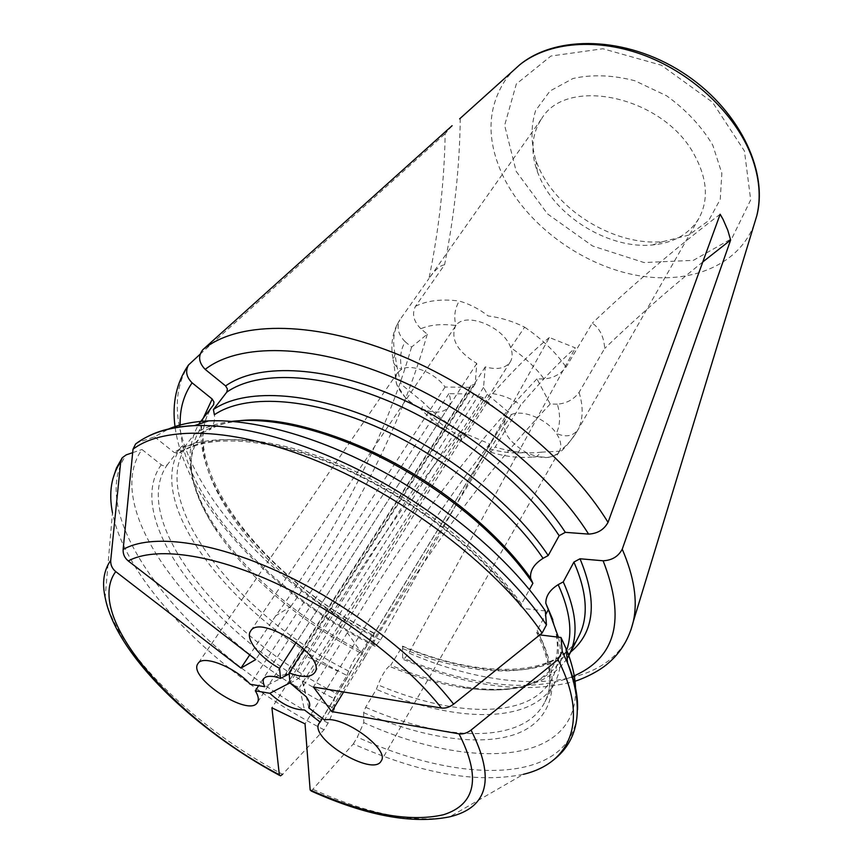 <?xml version="1.0" encoding="UTF-8"?>
<svg xmlns="http://www.w3.org/2000/svg" width="863" height="863" viewBox="0 0 863 863"><rect width="100%" height="100%" fill="white"/><g stroke="black" fill="none" stroke-linecap="round" stroke-linejoin="round"><path stroke-width="0.65" stroke-dasharray="4.32 3.24" d="M135.61 443.992L138.522 442.277L154.531 436.872L168.695 428.954M154.531 436.872L174.175 452.492L180.087 452.676L194.65 433.895C204.251 427.433 216.624 423.258 231.78 421.371M545.34 610.95L523.485 608.501L521.069 606.613L521.435 604.1L529.429 589.602M194.65 433.895L199.925 433.604L209.17 429.839C213.506 425.934 215.243 420.907 214.38 414.747M324.024 729.785C221.144 676.883 126.494 584.78 112.481 512.751L105.146 597.455C116.904 652.547 196.462 728.609 282.589 774.327L324.024 729.785L328.134 723.043L334.553 708.631C207.584 645.06 97.282 513.701 141.964 449.494L161.273 464.779C163.69 466.3 165.815 466.16 167.659 464.359L181.51 446.398L186.71 446.085C191.564 445.621 195.372 443.55 198.123 439.86C200.777 436.3 201.748 432.158 201.025 427.465L200.065 422.341L200.799 421.392M132.654 452.676L141.964 449.494M334.553 708.631L334.1 698.588L336.074 693.237L346.98 675.47C234.682 619.321 140.518 502.654 181.51 446.398M346.98 675.47L348.609 671.058C352.352 661.824 356.139 655.664 359.957 652.59L361.629 651.608C298.943 618.663 250.389 577.487 215.977 528.08C188.695 486.754 182.956 452.126 198.781 424.186M361.629 651.608L373.657 632.838L374.1 644.683L375.308 646.225L380.605 639.958L549.375 337.498L575.373 347.897C559.882 361.37 541.651 380.475 520.691 405.2L495.189 447.023L490.713 451.996L489.159 448.706L489.601 443.895L460.54 431.651L460.206 436.473C447.282 429.224 435.869 420.508 425.988 410.324C411.446 404.855 401.694 396.246 396.743 384.488C395.2 379.785 395.481 375.847 397.573 372.687L401.716 369.181C411.975 363.452 435.2 372.945 445.071 387.045L470.346 387.314L470.864 385.632L475.2 383.862L476.786 363.442C457.509 351.608 450.389 339.213 455.405 326.268L455.934 325.545C453.658 316.98 454.747 308.803 459.213 301.025C469.353 303.916 479.019 308.889 488.21 315.955C500.982 317.638 513.129 321.381 524.639 327.174L510.713 347.681C512.762 353.312 512.611 358.069 510.238 361.964C505.438 368.447 497.12 370.087 485.265 366.883L483.539 387.401L487.325 394.337L511.349 414.564C522.967 409.278 547.077 419.278 556.322 433.366C560.961 440.367 561.975 446.344 559.353 451.295C552.913 459.278 541.791 459.634 525.988 452.363C508.307 441.705 501.468 430.669 505.491 419.267L322.384 718.361M308.792 707.865L303.841 685.222L302.406 681.986L298.749 678.361L290.227 683.065M274.736 676.678L289.407 673.83L285.135 674.726L284.844 676.063M284.855 676.171L264.747 686.7M452.104 125.707L445.168 133.722C444.38 181.295 438.987 229.558 428.976 278.522L541.813 118.404C531.651 133.819 530.184 151.651 537.422 171.91L540.626 179.461C558.749 218.609 610.519 249.116 652.245 245.006C673.669 242.999 689.213 234.121 698.879 218.393C709.019 199.623 707.282 178.026 693.658 153.614C662.277 96.138 566.829 76.02 541.813 118.404M567.11 658.598C548.501 684.791 514.672 694.262 465.632 687.013C441.608 683.323 416.646 676.053 390.745 665.19L402.525 646.204L402.633 657.919L403.787 659.397L408.857 653.032L575.373 347.897M200.065 354.262L445.168 133.722M313.215 789.462C368.307 814.165 413.809 823.28 449.731 816.819L523.356 774.327C476.732 783.712 420.054 773.582 353.312 743.938L311.273 791.037M353.312 743.938L357.358 737.11L363.776 722.611L363.636 712.665L365.632 707.293L376.354 689.321L378.005 684.898C381.77 675.61 385.491 669.386 389.159 666.214L390.745 665.19M575.556 688.847C577.347 765.751 469.256 770.573 363.776 722.611M539.796 634.888L536.797 632.579L537.207 630.378L545.643 614.683M558.404 637.185C562.449 655.157 561.274 670.281 554.898 682.536C533.086 724.952 454.542 723.216 376.354 689.321M539.537 169.299C559.591 212.686 616.495 246.214 662.806 241.651L688.685 235.124L708.631 220.658L720.249 199.375L721.846 173.258L712.741 145.092C701.479 126.289 686.096 109.849 666.581 95.782L634.866 80.755C612.622 75.005 592.007 74.261 573 78.501L550.011 90.993L535.632 110.529C530.702 126.278 530.821 143.075 535.999 160.928L539.537 169.299M293.851 685.373L299.547 687.423L304.456 709.936M511.349 414.564L324.553 720.022M557.347 404.154L550.206 404.024L536.937 378.879L544.121 378.933C553.388 378.134 560.713 374.164 566.085 367.045L592.331 323.129C599.839 328.458 603.949 336.894 604.683 348.436L579.041 392.417C573.776 399.537 566.549 403.453 557.347 404.154C560.626 415.416 560.281 425.157 556.322 433.366C565.75 437.584 572.967 436.344 577.973 429.634L577.099 431.241C563.161 452.298 558.598 452.848 554.941 455.394C551.284 456.872 548.285 457.519 545.955 457.347L536.721 456.527C532.87 457.822 529.299 456.43 525.988 452.363C514.79 453.776 502.514 452.557 489.159 448.706M506.678 417.703L482.751 397.584L474.1 394.003L448.868 393.657C450.961 398.9 450.918 403.269 448.749 406.753C444.467 412.352 436.883 413.539 425.988 410.324L421.349 409.537C432.967 421.619 446.398 431.802 461.662 440.087M405.189 341.726C398.102 334.574 396.344 327.25 399.914 319.752C392.428 331.36 390.173 344.715 393.15 359.817L395.081 354.089C396.149 363.582 398.21 373.668 401.284 384.337L423.744 402.773L421.349 409.537L411.845 403.097C410.227 402.395 407.821 400.216 404.628 396.559L396.775 384.477C394.833 377.045 395.696 373.808 393.15 359.817C393.388 364.326 396.236 367.444 401.716 369.181C399.429 358.641 400.594 349.493 405.189 341.726L411.565 347.088L427.282 334.197L420.81 328.738C430.378 324.704 442.093 323.636 455.934 325.545C465.265 311.273 503.916 326.699 510.713 347.681C524.262 356.861 535.394 367.271 544.121 378.933M549.375 337.498C533.194 350.615 514.272 369.321 492.6 393.604L466.613 434.963L461.759 439.893L460.206 436.473M420.81 328.738C413.528 321.349 411.759 313.862 415.491 306.268L444.564 264.822C440.367 265.329 435.459 269.493 429.817 277.303M490.659 452.212C507.013 457.11 522.363 458.544 536.721 456.527L541.511 452.147L559.494 451.22C566.57 445.858 572.428 439.213 577.077 431.284L577.12 431.209M492.6 393.604C503.679 395.405 513.043 399.267 520.691 405.2M395.081 354.089C392.158 340.756 393.808 329.256 400.033 319.59L428.976 278.522M448.868 393.657L258.663 685.675M445.071 387.045L250.205 684.251M476.786 363.442L296.311 642.417M485.265 366.883L304.272 649.17M482.751 397.584L299.547 687.423M474.1 394.003L289.968 682.676M483.539 387.401L298.749 678.361M487.325 394.337L303.841 685.222M475.2 383.862L289.407 673.83M470.346 387.314L284.963 675.999M536.937 378.879C467.67 451.619 404.477 536.236 347.347 632.752L364.747 657.423L343.647 691.986M347.347 632.752L313.388 687.024M702.806 261.931C668.879 289.245 636.171 318.08 604.683 348.436M720.152 214.24C675.589 248.166 632.978 284.466 592.331 323.129M550.206 404.024C482.126 476.592 420.303 561.058 364.747 657.423M489.601 443.895C447.196 498.501 396.57 574.24 337.703 671.123L305.178 655.772L271.921 707.833M337.703 671.123L305.049 723.852M460.54 431.651C416.861 485.362 365.071 560.076 305.178 655.772M411.565 347.088C385.901 435.405 340.615 524.984 275.707 615.826L290.809 606.506L255.75 659.569M275.707 615.826L249.731 654.909M460.259 118.382C459.688 166.483 454.456 215.297 444.564 264.822M427.282 334.197C401.748 423.571 356.257 514.337 290.809 606.506M138.522 442.277L148.005 436.376M523.485 608.501C486.872 555.675 414.402 498.771 341.802 467.174C269.116 435.556 204.52 431.834 174.175 452.492M521.435 604.1C485.61 552.536 415.125 497.228 344.445 466.484C273.69 435.739 210.594 432.018 180.658 452.093M199.925 433.604C212.902 424.963 230.712 420.583 253.366 420.475M328.134 723.043C196.57 656.991 80.809 521.295 126.181 454.877M161.273 464.779C120.356 521.468 218.663 640.486 334.1 698.588M167.659 464.359C127.39 519.774 223.064 636.355 336.074 693.237M348.609 671.058C238.317 615.912 146.289 501.274 186.71 446.085M359.957 652.59C298.285 620.109 250.529 579.602 216.699 531.079C189.191 489.407 183.97 454.866 201.025 427.465M372.126 634.51C261.478 580.033 170.777 463.226 213.334 405.135M374.067 633.399C273.042 583.14 186.624 482.741 203.226 418.242M374.1 644.683C272.266 593.917 182.028 498.102 180.162 425.028M380.605 639.958C251.252 577.164 141.575 440.281 188.199 365.923L189.882 363.42M754.143 224.445C737.984 267.163 686.473 285.804 633.01 274.607C579.418 263.366 527.196 224.456 503.819 177.681C485.88 140.421 486.786 107.282 506.559 78.253L512.902 70.949M630.929 629.958C608.501 693.291 506.182 695.222 408.857 653.032M572.449 676.603C530.777 693.723 466.074 684.844 402.633 657.919M570.637 652.05C537.315 679.451 469.666 674.715 402.924 646.732M577.552 709.764C574.402 784.424 464.197 786.064 357.358 737.11M363.636 712.665C421.263 737.52 478.469 746.97 515.233 734.316C551.565 721.468 564.046 684.92 539.289 634.823M402.492 646.128C481.101 679.472 558.307 677.574 578.825 636.193C556.29 680.076 478.188 680.497 401.068 647.897M566.279 651.198C551.004 683.345 516.452 695.492 462.622 687.638C439.073 684.003 414.585 676.862 389.159 666.214M546.624 606.074C569.558 654.111 557.52 689.893 522.805 703.14C487.681 716.214 433.043 708.145 378.005 684.898M365.632 707.293C444.272 741.77 523.01 744.467 544.477 702.709C553.96 684.424 551.543 660.314 537.207 630.378M516.203 171.392L547.487 213.873L592.547 245.977L644.003 262.546L693.388 260.346L731.759 238.598L750.691 199.903L744.435 151.003L712.514 102.244L661.317 65.2L602.892 48.749L550.928 56.041L516.322 83.991L504.639 125.351L516.203 171.392M579.041 392.417C583.539 406.851 583.183 419.256 577.973 429.634M466.613 434.963C450.378 426.214 436.085 415.491 423.744 402.773M415.491 306.268C427.099 300.529 441.673 298.781 459.213 301.025M524.639 327.174C541.813 338.846 555.621 352.136 566.085 367.045M541.511 452.147C527.369 453.895 511.932 452.19 495.189 447.023M521.036 606.711C485.146 555.243 413.42 498.965 341.953 467.962C270.324 436.829 207.972 433.884 180.076 452.687M240.043 420.648C227.098 422.093 216.85 425.211 209.31 430.001M279.472 775.341L280.41 775.848M112.481 512.751C110.324 500.842 110.399 489.72 112.708 479.364M215.977 528.08L216.699 531.079C199.375 504.898 190.82 482.266 191.068 463.183C191.316 454.111 193.744 446.387 198.328 440.011M373.733 632.827C260.874 577.714 171.953 458.577 213.377 405.092M175.006 426.581L175.146 427.638M175.167 427.768C186.181 506.02 275.426 596.43 375.232 646.398M302.406 681.986L306.203 696.711M403.711 659.591C468.307 686.926 525.017 694.24 573.852 681.533M523.356 774.327C535.082 771.231 545.157 766.441 553.571 759.947M552.816 619.71C560.098 644.402 558.674 661.845 548.544 672.018L539.763 679.461C537.347 681.317 530.777 683.971 520.055 687.401C504.035 690.756 484.887 690.842 462.622 687.638L465.632 687.013M536.71 632.557C551.015 662.342 553.604 685.729 544.477 702.709L554.898 682.536M505.491 419.267L319.148 723.237M559.353 451.295L381.187 760.95M577.077 431.284L698.879 218.393M397.573 372.687L198.037 663.496M448.749 406.753L257.433 702.482M455.405 326.268L250.583 631.123M510.238 361.964L314.725 672.59M652.245 245.006L662.806 241.651M537.422 171.91L535.999 160.928M470.864 385.632L285.135 674.726"/><path stroke-width="1.29" d="M132.999 449.224C165.933 424.229 240.95 427.681 327.325 465.308C413.604 502.881 500.184 571.274 542.093 633.043L453.614 704.165C416.602 656.171 347.142 603.194 278.868 571.889C210.529 540.583 150.691 533.55 123.129 549.494L132.999 449.224L135.61 443.992M542.093 633.043L546.452 624.888L545.34 610.95C513.086 563.345 454.402 511.673 389.073 474.93C323.668 438.296 256.02 418.868 208.641 420.874L194.509 425.621C243.646 423.668 314.369 444.165 382.902 482.665C451.371 521.274 512.881 575.416 546.452 624.888M168.695 428.954C179.752 424.272 193.064 421.576 208.641 420.874M123.129 549.494C122.88 554.068 124.596 557.897 128.263 560.95C154.822 546.441 211.511 553.636 275.955 583.302C340.356 612.978 405.901 662.741 441.435 708.038C445.491 708.501 449.558 707.218 453.614 704.165M529.429 589.602L532.892 583.312L530.637 578.253C529.796 570.767 533.938 564.122 543.054 558.339L548.221 555.524L559.159 535.696L565.33 532.342L588.62 534.1C597.541 533.604 604.014 529.688 608.027 522.374L720.152 214.24L723.043 219.331L727.779 230.227L730.637 240.022L622.234 549.192C634.165 576.829 637.876 600.875 633.366 621.338L630.929 629.958M231.78 421.371C268.102 417.304 312.33 426.689 364.466 449.526C404.24 467.692 440.766 490.95 474.057 519.299C498.415 540.335 518.027 561.684 532.892 583.312M543.054 558.339C509.148 507.822 441.964 454.628 373.97 425.675C305.912 396.721 244.402 394.251 214.38 414.747L213.398 409.537C243.851 388.404 306.538 390.669 375.977 420.141C445.362 449.601 513.873 503.97 548.221 555.524M213.398 409.537L226.796 392.126L227.411 388.976L225.61 385.934L205.189 369.386C198.663 362.568 197.897 355.998 202.87 349.655L452.104 125.707M249.731 654.909L240.96 668.091L255.75 659.569L128.263 560.95M240.96 668.091L115.728 571.597C112.125 568.609 110.464 564.855 110.723 560.346L120.723 461.737L122.266 457.746L126.181 454.877L132.654 452.676M311.273 791.037L310.151 789.979L305.049 723.852L271.921 707.833L279.332 774.737C174.38 719.753 82.977 615.988 115.728 571.597M441.435 708.038L313.388 687.024L331.694 711.565L459.019 733.841C481.144 777.326 476.02 804.284 443.647 814.694C409.634 822.568 365.125 814.327 310.151 789.979M280.54 678.383L274.736 676.678C264.207 675.146 260.874 678.48 264.747 686.7L250.205 684.251C235.006 667.099 202.74 654.434 198.037 663.496C186.969 677.185 249.127 717.94 257.433 702.482C259.116 699.742 258.404 695.848 255.319 690.81L269.839 693.291C281.834 704.337 293.366 709.882 304.456 709.936L320.13 722.04L319.148 723.237C308.35 738.016 373.248 777.52 381.187 760.95C390.281 749.397 342.913 715.06 324.553 720.022L308.792 707.865C310.615 705.33 309.752 701.608 306.203 696.711L289.99 682.924L289.083 672.86C302.158 677.725 310.702 677.638 314.725 672.59C327.206 656.916 259.892 613.377 250.583 631.123C244.833 638.739 259.892 657.779 279.547 668.34L280.54 678.383L289.019 674.003M282.589 774.327L280.486 775.869L279.332 774.737M198.781 424.186L200.065 422.341M200.799 421.392L213.593 404.758L213.959 402.029L212.19 399.04L192.104 382.827C186.376 377.12 185.178 371.166 188.512 364.973L200.065 354.262M545.643 614.683L548.35 609.634L545.826 603.215C545.75 596.031 549.871 589.85 558.178 584.65L563.259 581.889L573.906 562.072L580.001 558.771L603.118 560.777C611.964 560.367 618.329 556.506 622.234 549.192M311.338 791.091C366.225 815.794 412.352 824.37 449.731 816.819C488.339 807.498 495.448 778.588 471.058 730.076C467.066 733.097 463.053 734.348 459.019 733.841M471.058 730.076L557.994 659.623L562.234 651.489L560.993 637.498L565.955 648.34C572.05 663.118 575.254 676.624 575.556 688.847M560.993 637.498L539.796 634.888M563.259 581.889C576.808 612.018 578.663 636.56 568.846 655.513L567.11 658.598M548.35 609.634L558.404 637.185M269.839 693.291L289.979 682.881M290.227 683.065L293.851 685.373M322.384 718.361L320.13 722.04M258.663 685.675L255.319 690.81M296.311 642.417L279.547 668.34M304.272 649.17L289.083 672.86M343.647 691.986L331.694 711.565M730.637 240.022L702.806 261.931M148.005 436.376C160.259 430.044 175.761 426.451 194.509 425.621C169.428 427.023 149.806 433.14 135.631 443.96M253.366 420.475C286.289 420.691 323.981 430.195 366.43 448.987C405.373 466.754 441.133 489.526 473.711 517.282C497.466 537.811 516.624 558.641 531.187 579.785M226.796 392.126C257.444 370.583 319.936 372.266 388.857 401.219C457.692 430.173 525.416 484.154 559.159 535.696M225.61 385.934C256.775 363.603 320.691 365.017 391.273 394.585C461.77 424.132 531.079 479.526 565.33 532.342M205.189 369.386C238.9 343.032 310.928 343.388 391.468 376.872C471.921 410.313 551.036 474.143 588.62 534.1M202.87 349.655L204.542 348.339C240.583 320.453 316.883 320.637 401.824 356.052C486.656 391.414 569.451 459.051 608.027 522.374M110.723 560.346C103.765 570.26 101.91 582.622 105.146 597.455C116.171 655.2 194.304 729.602 279.472 775.341M112.481 512.751C108.544 492.762 111.295 475.761 120.723 461.737M203.226 418.242L212.19 399.04M180.162 425.028C179.72 408.933 183.7 394.876 192.104 382.827M512.902 70.949L519.817 64.725C548.264 41.877 597.574 37.346 645.697 55.868C693.787 74.423 735.675 114.617 751.49 156.149C759.429 177.476 761.22 197.303 756.829 215.621L754.143 224.445M603.118 560.777C626.15 619.71 615.923 658.318 572.449 676.603M580.001 558.771C597.681 601.155 594.564 632.245 570.637 652.05M557.994 659.623C589.407 720.993 570.443 763.172 523.356 774.327M562.234 651.489L567.627 663.162C574.801 680.465 578.102 695.999 577.552 709.764M573.906 562.072C587.131 592.277 588.771 616.98 578.825 636.193L568.846 655.513M558.178 584.65C570.227 611.133 572.935 633.313 566.279 651.198M240.043 420.648C272.417 417.077 314.542 426.516 366.43 448.987L364.466 449.526M530.616 578.264C516.354 557.994 497.39 537.671 473.711 517.282L474.057 519.299M202.719 349.795L396.775 175.405M112.708 479.364L116.429 468.059L122.222 457.768M188.49 364.963C176.44 382.611 171.953 403.15 175.006 426.581M573.852 681.533C576.689 681.047 596.419 673.787 608.598 662.903C621.069 652.104 629.321 638.253 633.366 621.338L756.829 215.621C768.631 169.601 737.692 107.444 681.748 71.974C625.945 36.3 556.516 34.574 519.817 64.725L459.623 118.867M553.571 759.947C579.461 739.699 584.143 707.433 567.627 663.162L565.955 648.34M545.848 603.399L552.816 619.71"/></g></svg>
